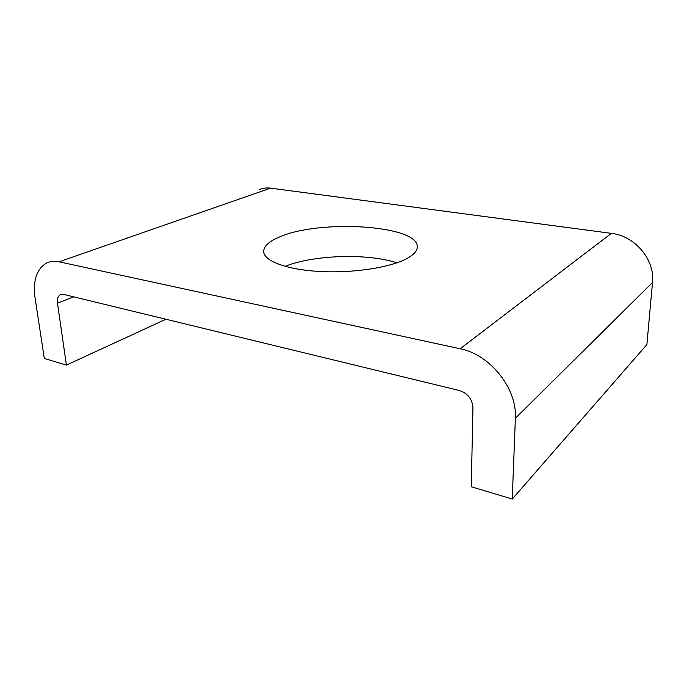 <?xml version="1.0" encoding="UTF-8"?>
<svg xmlns="http://www.w3.org/2000/svg" width="687" height="687" viewBox="0 0 687 687"><rect width="100%" height="100%" fill="white"/><g stroke="black" fill="none" stroke-linecap="round" stroke-linejoin="round"><path stroke-width="1.03" d="M396.854 262.838C367.597 253.134 313.667 254.825 285.071 266.35M407.142 258.398C390.886 267.423 353.625 273.271 320.357 271.52C287.02 269.802 263.98 261.069 263.671 251.665C263.671 246.341 268.832 241.506 279.18 237.135C318.768 219.17 418.254 224.967 417.284 246.839C417.275 250.789 413.892 254.637 407.142 258.398M259.059 189.724C262.632 188.144 266.479 187.62 270.601 188.144L611.387 233.357C634.951 235.881 655.158 259.789 652.504 282.477L646.888 344.565L512.244 499.054L515.379 418.263C517.337 388.498 489.883 354.363 460.127 348.764L59.056 261.799C54.539 260.854 50.46 261.232 46.802 262.932C36.746 268.72 32.813 280.244 35.011 297.514L44.312 358.468L66.407 365.106L57.485 303.165C56.995 298.965 57.94 296.149 60.327 294.714L63.659 294.414L459.474 390.542C467.77 393.402 472.261 399.087 472.939 407.597L471.265 486.739L512.244 499.054M165.919 319.249L66.407 365.106M652.504 282.477L515.379 418.263M611.387 233.357L460.127 348.764M270.601 188.144L59.056 261.799M57.485 303.165L73.655 296.836M60.327 294.714L61.16 294.397"/></g></svg>

